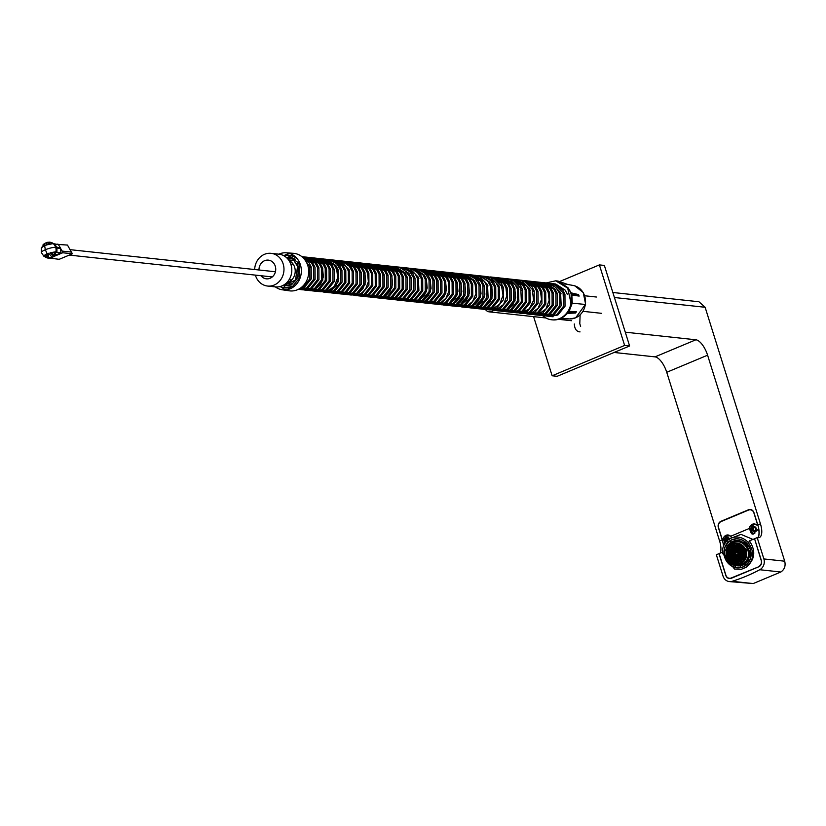 <?xml version="1.0" encoding="UTF-8"?>
<svg xmlns="http://www.w3.org/2000/svg" width="826" height="826" viewBox="0 0 826 826"><rect width="100%" height="100%" fill="white"/><g stroke="black" fill="none" stroke-linecap="round" stroke-linejoin="round"><path stroke-width="1.24" d="M719.126 553.637L716.338 554.721L723.018 576.042A8.621 7.661 -83.9 0 0 729.348 581.576A8.621 7.661 -83.9 0 0 732.146 581.298A186.439 165.819 -83.9 0 0 759.775 569.733A8.621 7.661 -83.9 0 0 763.874 558.944L757.194 537.623L757.907 537.705A15.663 6.432 67.3 0 0 759.362 537.509A15.663 6.432 67.3 0 0 760.436 523.829L707.593 355.19A15.663 6.432 67.3 0 0 695.884 339.785L625.282 332.186M614.1 352.465L655.028 356.873A15.663 6.432 -112.7 0 1 666.737 372.289L719.58 540.916A15.663 6.432 -112.7 0 1 720.014 553.183M612.84 292.487L698.951 301.758L705.125 307.272L784.7 561.195C785.815 565.893 784.524 569.496 780.838 572.005L753.198 583.569L729.348 581.576M757.896 537.705A15.663 6.432 67.3 0 0 757.803 524.933L753.942 512.626A4.853 4.316 -83.9 0 0 750.38 509.508A4.853 4.316 -83.9 0 0 748.439 509.797L721.026 521.268A4.853 4.316 -83.9 0 0 718.362 527.515L722.213 539.812A15.663 6.432 -112.7 0 1 723.504 546.162M757.194 537.623L754.561 538.728L761.396 560.555A4.853 4.316 -83.9 0 1 758.733 566.801L731.32 578.272A4.853 4.316 -83.9 0 1 729.379 578.561A4.853 4.316 -83.9 0 1 725.806 575.433L725.971 575.454M718.971 553.616L725.806 575.433M751.257 509.704A4.853 4.316 -83.9 0 0 750.679 509.828M559.605 281.542L599.387 264.898L604.364 265.435L629.608 345.98L624.621 345.444L552.14 375.768L557.127 376.305L629.608 345.98M552.14 375.768L533.606 316.637M599.387 264.898L624.621 345.444M751.794 509.941L750.4 509.797A4.698 4.182 96.1 0 0 748.562 510.065L721.077 521.557A4.698 4.182 96.1 0 0 718.537 527.597L722.316 539.667L723.008 539.492A5.121 4.553 96.1 0 1 728.14 535A5.121 4.553 96.1 0 1 730.659 536.28L749.358 528.454A5.121 4.553 96.1 0 1 754.499 523.973A5.121 4.553 96.1 0 1 757.008 525.253L757.659 524.985L757.06 525.315M722.337 552.212L719.105 553.565L725.899 575.247A4.698 4.182 96.1 0 0 729.348 578.272A4.698 4.182 96.1 0 0 731.196 578.004L759.208 566.564M723.411 544.231L724.01 543.807L723.411 544.231A15.663 6.432 -112.7 0 1 723.617 545.883M723.834 540.101L724.887 543.487M758.877 529.456L758.733 529.445A15.663 6.432 -112.7 0 1 757.814 537.695M754.582 538.8L761.221 560.472A4.698 4.182 96.1 0 1 758.681 566.502M750.4 509.797A4.698 4.182 96.1 0 1 753.859 512.812L757.638 524.892L757.008 525.253M723.008 539.492L724.433 539.77A5.09 4.533 96.1 0 1 728.842 535.155M723.762 539.874L724.433 539.77L723.762 539.874M749.74 541.453L750.018 541.794C756.048 551.469 754.747 559.966 746.105 567.307C754.128 560.121 754.788 551.799 748.067 542.321L749.74 541.453L749.306 540.927L754.427 538.789M746.105 567.307L741.294 569.31L734.51 569.052L741.294 569.31M750.018 541.794L748.067 542.321A16.448 15.002 -110.9 0 0 731.66 537.963L741.015 534.391L752.93 539.409M758.082 529.549L752.651 534.081L751.433 533.71L749.358 528.454M734.51 569.052L722.358 553.079A16.448 15.002 -110.9 0 1 731.66 537.963L730.659 536.28M724.66 543.849L724.01 543.807L724.423 544.262M755.201 524.128A5.09 4.533 -83.9 0 0 750.824 528.485A5.09 4.533 -83.9 0 0 753.715 534.019M738.547 538.903A14.713 13.422 69.1 0 1 742.481 540.121A14.713 13.422 69.1 0 1 751.113 553.916A14.713 13.422 69.1 0 1 743.018 566.987A14.713 13.422 69.1 0 1 724.991 558.118A14.713 13.422 69.1 0 1 732.517 539.492A14.713 13.422 69.1 0 1 738.547 538.903M743.359 566.708A14.672 13.381 -110.9 0 0 744.03 566.522M733.581 539.161A14.672 13.381 -110.9 0 0 732.93 539.492M744.804 549.909L744.164 550.178A8.115 7.403 -110.9 0 0 742.729 547.979L743.41 547.772A8.126 7.413 69.1 0 1 744.804 549.909L743.71 550.56A7.971 7.269 69.1 0 1 743.772 550.705L743.441 550.839A7.888 7.197 -110.9 0 0 732.27 547.215A7.888 7.197 -110.9 0 0 732.166 547.297A7.888 7.197 -110.9 0 0 730.163 556.383A7.888 7.197 -110.9 0 0 737.556 561.412A7.888 7.197 -110.9 0 0 737.68 561.401A7.888 7.197 -110.9 0 0 743.441 550.839L741.624 548.371L736.513 545.996L732.6 547.153L730.545 549.455L729.616 553.379L730.246 556.352L731.919 558.934L734.83 560.854L738.96 561.019L742.946 557.829L743.885 553.895L743.245 550.911L734.118 546.554L730.452 556.27L739.507 560.668L743.163 550.952C741.304 547.215 738.516 545.687 734.779 546.347M731.919 553.503L730.091 553.451L731.155 552.656A7.558 6.897 -110.9 0 1 731.33 550.994M732.29 548.629A7.558 6.897 -110.9 0 0 731.733 549.713L730.587 550.312A7.558 6.897 -110.9 0 0 730.483 550.591L732.249 551.417M734.118 546.729A7.558 6.897 -110.9 0 0 733.189 547.504L731.867 548.185L733.312 549.724L733.808 549.166A5.648 5.152 -110.9 0 1 734.799 548.402M734.138 546.544A7.558 6.897 -110.9 0 0 734.056 546.575L734.872 548.557A5.421 4.935 69.1 0 1 735.13 548.454L736.286 547.731A5.699 5.193 69.1 0 1 736.74 547.597M732.528 555.857L730.762 556.311A7.558 6.897 -110.9 0 1 730.7 556.166A7.558 6.897 69.1 0 1 730.649 556.022L732.301 555.33M731.196 553.482A7.558 6.897 -110.9 0 0 731.64 555.413L730.649 556.022M737.432 560.988L737.081 558.861L737.143 560.978L738.578 560.586A7.558 6.897 -110.9 0 0 739.776 560.462M735.14 558.407L734.469 560.265A7.558 6.897 -110.9 0 0 734.737 560.4L735.997 560.069A7.558 6.897 -110.9 0 0 737.133 560.42M733.447 557.178L732.187 558.531L733.519 558.407A7.558 6.897 -110.9 0 0 734.768 559.429M731.919 556.105A7.558 6.897 -110.9 0 0 732.93 557.736M742.997 546.905L741.996 547.989L742.729 547.979M742.357 547.597A8.115 7.403 -110.9 0 0 740.426 546.182L739.797 546.378A7.971 7.269 69.1 0 0 739.518 546.254L740.065 544.737M739.673 545.841A8.115 7.403 -110.9 0 0 737.412 545.346L736.678 545.625L736.627 543.838M736.668 545.336A8.115 7.403 -110.9 0 0 734.696 545.738L734.159 546.089A7.971 7.269 69.1 0 0 733.891 546.192L733.158 544.396M733.86 546.11A8.115 7.403 -110.9 0 0 732.827 546.781A8.115 7.403 -110.9 0 0 732.548 547.008M730.081 553.141L731.919 553.193M731.95 552.677L731.155 552.656M730.587 550.312L732.363 551.148M731.072 549.971L732.6 550.684M731.733 549.713L732.889 550.25M732.073 547.968L733.519 549.507M733.189 547.504L734.324 548.722M734.324 546.482L735.13 548.454M734.933 546.306L735.636 548.02A5.648 5.152 -110.8 0 1 736.751 547.793M735.646 546.182L736.286 547.731M736.699 546.141L736.761 548.154L736.988 546.162M737.484 547.783L738.145 546.368M738.867 548.072A5.648 5.152 -110.9 0 0 737.494 547.783L737.05 548.165M738.176 547.493A5.699 5.193 69.1 0 1 739.022 547.628M739.322 546.802L738.692 548.557A5.421 4.935 69.1 0 1 738.96 548.691L740.303 548.134A5.699 5.193 69.1 0 1 741.242 548.794M739.59 546.936L738.96 548.691M740.055 547.215L739.621 548.412A5.648 5.152 -110.9 0 1 740.798 549.269M740.519 547.524L740.303 548.134M741.552 548.454L740.375 549.724L741.882 549.414A5.699 5.193 69.1 0 1 742.76 550.756L741.562 551.458A5.421 4.935 69.1 0 1 741.676 551.747L743.049 551.458A5.699 5.193 69.1 0 1 743.369 553.028L742.677 553.327L742.357 551.696L743.297 551.303M741.769 548.681L740.592 549.951M742.76 550.756L742.089 551.045A5.648 5.142 -110.9 0 0 741.17 549.662M743.101 550.818L741.562 551.458M743.214 551.107L741.676 551.747M730.762 556.311L732.425 555.619M731 555.681L731.64 555.413M738.031 561.37A8.115 7.403 -110.9 0 0 738.392 561.36A8.115 7.403 -110.9 0 0 740.013 561.05M741.521 562.299L740.87 560.72L740.23 560.823A7.971 7.269 69.1 0 1 739.972 560.937L740.705 562.712M742.708 559.739A8.126 7.413 69.1 0 1 741.531 560.462L740.87 560.72A8.115 7.403 -110.9 0 0 742.553 559.584M744.753 557.282A8.126 7.413 69.1 0 1 743.741 558.768L742.337 559.357L743.545 560.637M743.07 559.057A8.115 7.403 -111 0 0 744.319 557.075M745.579 556.776L744.009 556.6A7.971 7.269 69.1 0 1 743.906 556.879L745.341 557.55M745.61 553.926A8.126 7.413 69.1 0 1 745.248 556.043L744.598 556.311A8.115 7.403 -110.9 0 0 744.969 553.916M745.899 553.936L744.433 553.895L744.959 553.399A8.115 7.403 -110.9 0 0 744.433 550.828L743.834 550.849A7.971 7.269 69.1 0 0 743.772 550.705M743.772 553.565L742.677 553.327M743.782 553.874L742.058 553.513M743.369 553.864A5.699 5.193 69.1 0 1 743.152 555.062L743.689 555.309M743.152 555.062L741.789 555.557A5.421 4.935 69.1 0 1 741.696 555.846L743.359 556.631M743.586 555.836L742.46 555.309A5.648 5.152 -110.9 0 0 742.688 553.843M743.452 556.342L741.789 555.557M742.636 556.29A5.699 5.193 69.1 0 1 742.109 557.034L742.822 557.787M742.109 557.034L740.612 557.509L741.975 558.965M742.161 558.748L740.808 557.302M741.036 557.963A5.699 5.193 69.1 0 1 740.612 558.221L741.211 559.687M740.612 558.221L739.26 558.459A5.421 4.935 69.1 0 1 738.991 558.572L739.807 560.544M740.612 560.1L739.931 558.428A5.648 5.152 -110.9 0 0 740.881 557.798M740.065 560.42L739.26 558.459M738.578 560.586L738.527 558.872M737.37 558.872L737.825 558.934A5.648 5.152 -110.9 0 0 739.074 558.758M736.462 558.789L735.997 560.069M735.336 560.307L735.914 558.686M734.737 560.4L735.419 558.521M734.097 557.777L733.519 558.407M732.394 558.758L733.664 557.395M731.268 556.332L732.507 555.815M745.031 550.013L743.71 550.56M745.145 550.302L743.834 550.849M743.204 547.132L742.202 548.216M741.273 545.428L741.087 545.945A8.126 7.413 69.1 0 1 742.78 547.142M741.087 545.945L740.426 546.182L740.808 545.129M740.333 544.871L739.797 546.378M737.412 545.346L738.103 545.098A8.126 7.413 69.1 0 1 739.828 545.418M738.103 545.098L738.072 544.035M736.916 543.859L736.968 545.635M734.727 543.952L735.357 545.48A8.126 7.413 69.1 0 1 736.668 545.16M735.357 545.48L734.696 545.738L734.025 544.107M733.426 544.303L734.159 546.089M730.535 546.079L731.578 545.79L732.641 546.926M730.411 546.192L731.764 547.648M730.205 546.399L731.568 547.855M729.998 550.364L728.284 549.558A10.108 9.21 69.1 0 1 728.387 549.28L730.318 549.62M728.387 549.28L730.112 550.085M729.523 552.604L727.737 553.069L729.513 553.121M727.737 553.069L729.513 553.43M728.697 556.734L730.101 556.249M730.225 556.538L728.625 557.209A10.108 9.21 69.1 0 1 728.563 557.065A10.108 9.21 69.1 0 1 728.501 556.92M732.848 550.302L732.352 555.475A5.276 4.811 -110.9 0 0 741.232 551.758A5.276 4.811 -110.9 0 0 732.352 555.454M736.74 558.81A5.648 5.142 -110.9 0 0 737.081 558.872L736.441 558.779M741.407 557.282A5.648 5.152 -110.9 0 0 742.182 556.074M728.625 557.209L729.874 557.209A10.108 9.21 -110.9 0 0 731.309 559.47M730.329 556.776L728.904 557.22M729.213 557.436L730.308 556.734M732.012 559.171L730.793 560.482L731.795 558.954M732.435 559.563L730.855 560.462L732.022 560.245A10.108 9.21 -110.9 0 0 733.942 561.742M734.562 560.885L733.911 562.692A10.108 9.21 69.1 0 1 733.643 562.568L734.293 560.761M733.911 562.692L735.367 562.454A10.108 9.21 -110.9 0 0 737.205 562.971M735.584 561.215L734.242 562.651M734.696 562.692L735.057 561.06M737.226 563.404L737.164 561.412M737.504 563.404L737.453 561.412M737.742 563.404L738.65 562.94L738.599 561.339M740.963 562.599L740.23 560.823M743.73 560.42L742.533 559.14M743.741 558.768L744.412 559.481M745.434 557.271L744.009 556.6M745.878 553.627L744.412 553.585M745.837 553.11L744.959 553.399M745.238 550.539L745.083 550.601A8.126 7.413 69.1 0 1 745.599 553.1M737.855 563.394L738.795 563.095A10.108 9.21 -110.9 0 0 739.92 563.012M727.923 550.694A10.108 9.21 -110.9 0 0 728.522 557.085A10.108 9.21 -110.9 0 0 732.125 561.701M729.11 549.951A10.108 9.21 -110.9 0 0 728.8 552.429L727.789 553.038M729.213 549.558L728.532 549.682M728.955 548.743L729.73 548.774L728.656 549.094M730.556 546.781A10.108 9.21 -110.9 0 0 729.606 548.474M732.858 544.52A10.108 9.21 -110.9 0 0 731.578 545.573L730.576 546.038M728.842 553.41A10.108 9.21 -110.9 0 0 729.42 556.105M729.73 548.774L730.566 549.166M728.78 556.363L729.688 556.228M741.624 551.603L741.046 551.84C736.647 544.375 731.196 550.374 732.455 555.423C734.18 558.304 736.018 559.357 737.969 558.572C741.562 556.094 742.584 553.854 741.046 551.84L740.953 551.871A4.935 4.502 -110.9 0 0 735.047 549.001A4.935 4.502 -110.9 0 0 732.662 555.34A4.935 4.502 -110.9 0 0 738.919 558.066A4.935 4.502 -110.9 0 0 740.963 551.871L735.419 548.877M741.531 560.462L742.13 561.897M733.209 544.375A9.912 9.034 -110.9 0 0 728.408 557.116L728.48 557.096A9.912 9.034 -110.9 0 0 732.073 561.659A9.912 9.034 -110.9 0 0 740.313 562.878A9.912 9.034 -110.9 0 0 745.083 550.147A9.912 9.034 -110.9 0 0 733.209 544.375A9.912 9.034 -110.9 0 0 727.913 550.756A9.912 9.034 -110.9 0 0 728.48 557.096L728.563 557.065M728.408 557.116A9.912 9.034 -110.9 0 0 740.282 562.888M734.138 552.305L732.848 551.376L734.82 551.303M735.14 549.228A4.935 4.502 -110.9 0 0 733.953 550.89M735.326 548.908L735.997 550.539A3.159 2.881 69.1 0 0 735.729 550.653L735.057 549.011A4.935 4.502 69.1 0 1 735.13 548.97M733.478 555.413L732.972 555.392A4.935 4.502 69.1 0 1 732.858 555.103L733.209 554.752M733.622 552.067A4.935 4.502 -110.9 0 0 733.849 554.494M737.463 556.6A3.304 3.015 -110.9 0 0 737.855 556.6L737.091 556.641A3.056 2.788 -110.9 0 0 739.342 552.615L734.995 551.159L734.18 554.711A3.056 2.788 -110.9 0 0 737.091 556.641L736.73 557.653A4.935 4.502 -110.9 0 0 738.743 557.973M736.73 557.653L735.326 557.901L735.852 556.435M734.138 555.186A4.935 4.502 -110.9 0 0 735.636 557.023M727.716 557.405A10.728 9.788 -110.9 0 0 737.319 564.251A10.728 9.788 -110.9 0 0 745.775 549.858A10.728 9.788 -110.9 0 0 730.091 545.346A10.728 9.788 -110.9 0 0 727.716 557.405M732.848 551.376L734.262 552.036M735.997 550.539L737.205 549.951A3.314 3.025 69.1 0 1 738.217 549.868M735.945 548.774L736.534 550.199A3.304 3.015 -110.9 0 1 738.093 550.209M736.699 548.732L737.205 549.951M738.465 549.187L737.959 550.601L739.404 550.24A3.314 3.025 69.1 0 1 740.736 551.603L739.652 552.253A3.159 2.881 69.1 0 1 739.776 552.542L741.025 552.305A3.314 3.025 69.1 0 1 741.046 554.215L741.345 554.36M738.733 549.321L738.227 550.736M740.736 551.603L740.106 551.871A3.294 3.005 -110.9 0 0 738.712 550.467M740.891 551.737L739.652 552.253M741.005 552.026L739.776 552.542M732.858 555.103L734.128 554.566M732.972 555.392L734.242 554.865M741.046 554.215L739.735 554.927L741.087 555.557M741.18 555.268L739.838 554.649M740.499 555.289A3.314 3.025 69.1 0 1 739.693 555.991L740.158 557.127M739.693 555.991L738.392 556.373A3.159 2.881 69.1 0 1 738.134 556.476L738.805 558.118M739.6 557.643L739.033 556.249A3.314 3.015 -110.9 0 0 740.137 555.113M739.063 557.984L738.392 556.373M735.594 558.025L736.131 556.538M741.077 552.233L740.375 552.522A3.304 3.015 -110.9 0 1 740.385 554.514M737.711 564.241L746.818 549.445L730.39 545.077M747.654 547.246L747.076 547.483A11.832 10.79 69.1 0 1 747.84 549.032L747.478 549.176A11.832 10.79 -110.9 0 0 733.302 542.29A11.832 10.79 -110.9 0 0 727.572 557.498A11.832 10.79 -110.9 0 0 741.748 564.385A11.832 10.79 -110.9 0 0 747.478 549.176A7.351 6.67 -109.8 0 0 746.818 549.445L745.775 549.858M739.053 552.666L735.77 551.076L734.448 554.597L737.732 556.187L739.342 552.615M747.592 559.563A11.832 10.79 69.1 0 1 744.04 563.311L743.803 563.404A11.832 10.79 69.1 0 1 742.109 564.241A11.832 10.79 69.1 0 1 741.924 564.313M747.84 549.032A11.832 10.79 69.1 0 1 748.387 550.674L748.635 550.581A11.832 10.79 69.1 0 1 748.81 556.29L748.562 556.373A11.832 10.79 69.1 0 1 747.447 559.491L748.17 559.832M740.488 541.164L740.21 541.939A11.832 10.79 69.1 0 1 743.183 543.332L743.431 543.24A11.832 10.79 69.1 0 1 747.313 547.38M733.478 542.217A11.832 10.79 69.1 0 1 733.674 542.145A11.832 10.79 69.1 0 1 734.882 541.773L735.119 541.68A11.832 10.79 69.1 0 1 740.261 541.794M736.049 551.427A2.746 2.499 -110.9 0 0 735.708 553.709L734.706 554.329A2.746 2.499 -110.9 0 0 734.758 554.473L734.18 554.711M735.935 551.014A2.746 2.499 -110.9 0 0 735.894 551.035L736.482 552.47A1.198 1.094 69.1 0 1 736.74 552.357L737.804 551.417A1.735 1.58 69.1 0 1 738.062 551.396M736.203 554.318L735.987 554.411A2.746 2.499 -110.9 0 0 737.845 555.774M735.987 554.411L734.82 554.618A2.746 2.499 69.1 0 1 734.758 554.473M727.025 555.867L726.457 556.115A12.937 11.791 -110.9 0 0 727.014 557.746A12.937 11.791 -110.9 0 0 727.768 559.295L728.346 559.068L727.768 559.295M728.016 559.202A12.937 11.791 -110.9 0 0 728.274 559.656A12.979 11.832 -110.9 0 0 732.053 563.683A12.958 11.812 -110.9 0 0 732.301 563.859M735.491 564.674L735.212 565.459A12.958 11.812 -110.9 0 1 732.228 564.055L732.486 563.363M735.212 565.459L735.687 564.726M735.45 565.366A12.958 11.812 -110.9 0 0 735.925 565.5A12.979 11.832 -110.9 0 0 741.098 565.665A12.958 11.812 -110.9 0 0 741.304 565.614M742.316 565.335A12.958 11.812 -110.9 0 1 741.325 565.645L740.912 564.664M743.803 563.404L744.195 564.365M744.422 564.251L744.04 563.311M745.723 565.469L744.866 564.086A12.979 11.832 -110.9 0 0 748.129 560.74A12.979 11.832 69.1 0 1 744.866 564.086L744.267 564.313A12.958 11.812 69.1 0 1 742.14 565.407A12.958 11.812 69.1 0 1 740.488 565.893L741.098 565.665A12.979 11.832 69.1 0 1 735.925 565.5L735.326 565.727A12.958 11.812 69.1 0 1 731.444 563.91L732.053 563.683A12.979 11.832 69.1 0 1 728.274 559.656L727.675 559.883A12.937 11.791 69.1 0 1 726.653 557.88A12.937 11.791 69.1 0 1 725.971 555.733L726.57 555.506A12.937 11.791 -110.9 0 0 726.694 556.012M748.562 556.373L749.223 556.683M750.948 556.518L749.863 556.228A12.979 11.832 -110.9 0 0 749.719 550.797A12.979 11.832 69.1 0 1 749.863 556.228L749.265 556.466A12.958 11.812 69.1 0 1 747.798 560.513L749.316 561.35M743.431 543.24L744.216 542.527A12.979 11.832 69.1 0 1 747.912 546.43A12.979 11.832 -110.9 0 0 744.216 542.527L744.784 541.526M743.441 542.63L743.183 543.332M735.377 538.841A14.569 13.288 -110.9 0 0 734.789 538.944L735.171 540.545A12.979 11.832 69.1 0 1 739.797 540.576A12.979 11.832 -110.9 0 0 735.171 540.545L734.572 540.772A12.958 11.812 69.1 0 0 732.92 541.257A12.958 11.812 69.1 0 0 730.793 542.352L729.936 540.958A14.569 13.288 69.1 0 1 732.332 539.719A14.569 13.288 69.1 0 1 734.19 539.182L734.572 540.772M735.119 541.68L734.727 540.72M734.479 540.793L734.882 541.773M733.106 541.195A12.958 11.812 -110.9 0 0 731.557 541.959L731.96 542.919M731.578 542.001A12.958 11.812 -110.9 0 0 731.392 542.124A12.979 11.832 -110.9 0 0 727.861 545.924A12.958 11.812 -110.9 0 0 727.623 546.358L728.202 546.636M727.376 546.451A12.958 11.812 -110.9 0 0 726.26 549.569L726.911 549.868M726.457 549.662A12.958 11.812 -110.9 0 0 726.395 549.971A12.979 11.832 -110.9 0 0 726.57 555.506A12.979 11.832 69.1 0 1 726.395 549.971L725.796 550.209A12.958 11.812 69.1 0 1 727.262 546.151L727.861 545.924A12.979 11.832 69.1 0 1 731.392 542.124L730.793 542.352M734.82 554.618L736.038 554.112M734.706 554.329L735.925 553.823M735.068 553.978L735.708 553.709M736.162 550.963L736.74 552.357M736.833 550.932L737.236 551.892M739.105 552.284L738.01 552.945A1.198 1.094 69.1 0 1 738.124 553.234L739.384 552.966M739.002 552.532L738.01 552.945M739.115 552.821L738.124 553.234M739.084 554.525L737.649 554.556A1.198 1.094 69.1 0 1 737.381 554.669L737.969 556.084M738.712 555.475L738.33 554.566M738.217 555.929L737.649 554.556M735.336 554.628L736.173 554.287M748.769 545.893L747.385 546.781A12.958 11.812 69.1 0 1 749.089 550.932L750.689 550.57M740.241 539.275L739.735 540.937A12.958 11.812 69.1 0 1 743.606 542.754L744.546 541.35M735.966 553.957A1.074 0.971 -110.9 0 0 737.773 553.213A1.074 0.971 -110.9 0 0 736.028 552.976A1.074 0.971 -110.9 0 0 735.966 553.957M738.774 554.649A1.724 1.58 -111 0 0 739.27 554.029M738.361 551.654A1.724 1.569 -110.8 0 0 737.494 551.531M724.846 549.951A14.569 13.288 -110.9 0 0 725.094 555.815L726.57 555.506M725.094 555.815L725.971 555.733M727.675 559.883L726.426 560.72A14.569 13.288 69.1 0 1 725.269 558.459A14.569 13.288 69.1 0 1 724.495 556.043M728.274 559.656L726.426 560.72M735.326 565.727L735.047 567.307A14.569 13.288 69.1 0 1 730.669 565.263L731.444 563.91M735.925 565.5L735.047 567.307M744.267 564.313L745.124 565.707A14.569 13.288 69.1 0 1 742.729 566.946A14.569 13.288 69.1 0 1 740.87 567.493L740.488 565.893M745.682 565.5L745.124 565.707M749.265 556.466L750.751 556.858A14.569 13.288 69.1 0 1 749.11 561.422M748.635 545.945A14.569 13.288 69.1 0 1 749.791 548.206A14.569 13.288 69.1 0 1 750.566 550.622M740.013 539.357A14.569 13.288 69.1 0 1 744.381 541.402M734.789 538.944L734.19 539.182M730.019 541.092A14.569 13.288 -110.9 0 0 726.55 545.015L727.861 545.924M726.55 545.015L725.951 545.243L727.262 546.151M725.796 550.209L724.309 549.806A14.569 13.288 69.1 0 1 725.951 545.243M734.675 538.934A14.569 13.288 -110.9 0 0 733.178 539.399A14.569 13.288 -110.9 0 0 732.755 539.564M743.142 566.781A14.569 13.288 -110.9 0 0 743.565 566.626A14.569 13.288 -110.9 0 0 744.949 565.996M735.646 567.08A14.569 13.288 -110.9 0 0 740.839 567.369M727.025 560.493A14.569 13.288 -110.9 0 0 730.948 564.788M493.514 310.37A6.267 5.575 96.1 0 1 489.302 311.867A6.267 5.575 96.1 0 1 485.492 309.502M574.318 323.988L574.318 323.998C574.617 328.975 576.517 331.608 580.038 331.897M49.508 258.094L59.183 259.312L72.358 253.799L67.484 245.074L57.066 244.372M71.841 252.136L62.229 251.104L60.659 248.564M72.358 253.799L62.745 252.756L62.229 251.104M49.57 258.27L50.159 258.032M53.989 256.421L62.745 252.756M58.212 244.589L57.872 244.031M283.111 255.358L287.458 255.1L298.32 262.751L299.662 265.673L297.918 266.344A14.527 12.917 -83.9 0 0 296.844 263.773L298.041 266.354L298.041 277.257L291.392 284.98L284.144 285.889M297.918 266.344C299.58 278.228 295.047 284.743 284.32 285.91L284.134 287.83M298.32 262.751L296.844 263.773M279.746 286.622L283.948 287.809M283.71 255.657L287.417 255.513L295.15 259.199L294.015 260.665L297.566 266.488L295.481 280.014L284.196 285.476L283.204 285.321M299.662 265.673L299.724 277.67L292.61 286.446L284.144 287.768M289.389 255.317L293.602 256.432L297.154 258.652M284.991 285.528L283.535 285.146M289.988 255.389L295.388 256.783M291.805 287.975L285.3 287.954M286.436 257.567L289.616 257.722L294.645 259.849M286.901 257.991L289.72 257.743M290.948 288.419L288.46 288.274M285.982 285.517L284.123 284.784M287.004 285.414L284.867 284.278M287.438 258.548L290.68 257.97M304.298 259.044L309.843 266.767L309.905 278.765L302.791 287.541L299.28 288.852M302.843 257.505L308.945 262.575L311.195 266.922L311.257 278.909L304.144 287.685L298.527 289.255M301.893 256.679L311.433 262.844L313.684 267.19L313.746 279.178L306.642 287.954L298.32 289.358M301.862 256.659L303.307 256.845L312.786 262.988L315.036 267.335L315.098 279.322L307.995 288.098L299.993 289.513M302.275 256.69L305.796 257.113L315.274 263.257L317.535 267.603L317.597 279.591L310.483 288.367L303.173 289.874L300.685 289.606M305.465 257.051L307.148 257.258L316.626 263.401L318.888 267.748L318.95 279.735L311.836 288.511L303.834 289.926M306.126 257.103L309.647 257.526L319.125 263.67L321.376 268.016L321.438 280.004L314.324 288.78L307.014 290.287L304.526 290.019M309.306 257.464L310.999 257.671L320.478 263.814L322.729 268.161L322.79 280.148L315.687 288.924L307.675 290.339M312.465 257.784L322.966 264.083L325.217 268.429L325.279 280.417L318.175 289.193L310.865 290.7L308.366 290.442M313.157 257.877L314.84 258.084L324.319 264.227L326.569 268.574L326.642 280.561L319.528 289.348L311.526 290.752M322.563 268.326L323.4 276.824L320.849 283.721L317.194 287.634L310.927 290.06M313.818 257.929L317.329 258.352L326.817 264.496L329.068 268.842L329.13 280.83L322.016 289.616L314.706 291.124L312.218 290.855M316.998 258.29L318.681 258.497L328.17 264.64L330.421 268.987L330.483 280.974L323.369 289.761L315.367 291.175M320.147 258.621L330.658 264.909L332.909 269.255L332.971 281.243L325.867 290.029L318.547 291.537M320.849 258.703L322.532 258.91L332.011 265.053L334.262 269.4L334.324 281.387L327.22 290.174L319.208 291.588M321.5 258.765L325.021 259.178L334.499 265.322L336.76 269.668L337.7 277.577L334.416 286.281L326.951 291.568L319.91 291.681M324.69 259.127L326.373 259.323L335.852 265.476L338.113 269.813L338.175 281.811L331.061 290.587L323.059 292.001M325.351 259.178L328.872 259.591L336.667 263.752L340.601 270.081L340.663 282.079L333.549 290.855L326.239 292.363L323.751 292.094M328.531 259.54L330.224 259.736L339.703 265.889L341.954 270.226L342.016 282.224L334.902 291L326.9 292.414M337.948 269.988L338.774 278.476L336.244 285.352L332.589 289.276L326.353 291.712M329.192 259.591L332.713 260.004L342.191 266.158L344.442 270.494L344.504 282.492L337.4 291.268L330.09 292.776L327.592 292.507M332.382 259.953L334.065 260.149L343.544 266.302L345.795 270.639L345.877 282.595L338.877 291.341L330.834 292.827M333.033 260.004L336.554 260.417L346.042 266.571L348.293 270.907L348.365 282.864L341.365 291.609L333.931 293.178L331.443 292.92M336.327 260.376L341.086 261.543L349.119 269.73L349.708 283.05L342.594 291.826L334.499 293.22M336.884 260.417L341.871 261.181L349.398 266.333L352.134 271.32L352.196 283.318L345.092 292.094L337.772 293.602L335.284 293.333M340.013 260.779L341.757 260.975L351.236 267.128L353.487 271.475L353.549 283.463L346.445 292.239L338.433 293.653M340.725 260.83L344.246 261.243L353.724 267.397L355.975 271.733L356.047 283.731L348.933 292.507L341.623 294.015L339.125 293.746M343.915 261.192L345.598 261.398L355.077 267.541L357.338 271.888L357.4 283.876L350.286 292.652L342.284 294.066M344.576 261.243L348.087 261.656L357.575 267.81L359.826 272.157L359.888 284.144L352.774 292.92L345.464 294.428L342.976 294.159M347.756 261.605L349.45 261.811L358.928 267.954L361.179 272.301L361.241 284.289L354.127 293.065L346.125 294.479M348.417 261.656L351.938 262.079L361.416 268.223L363.667 272.57L363.729 284.557L356.625 293.333L349.315 294.841L346.817 294.572M351.608 262.018L353.291 262.224L362.769 268.367L365.02 272.714L365.082 284.702L357.978 293.478L349.976 294.892M352.258 262.069L355.779 262.492L365.257 268.636L367.518 272.983L368.365 281.645L365.784 288.708L362.046 292.734L357.978 294.799L350.668 294.996M355.448 262.431L357.131 262.637L366.61 268.78L368.871 273.127L368.933 285.115L361.819 293.891L353.838 295.316M364.855 272.879L365.691 281.377L363.141 288.274L359.486 292.187L353.229 294.614M356.109 262.482L359.63 262.905L369.108 269.049L371.359 273.396L371.421 285.383L364.318 294.159L356.997 295.667L354.509 295.409M359.289 262.844L360.983 263.05L370.461 269.193L372.712 273.54L372.784 285.497L365.784 294.242L357.751 295.729M359.95 262.895L363.471 263.318L372.949 269.462L375.2 273.809L375.283 285.765L368.282 294.51L360.848 296.08L358.35 295.822M363.141 263.257L364.824 263.463L374.302 269.606L376.553 273.953L376.625 285.941L369.511 294.727L361.416 296.121M363.801 263.318L367.312 263.731L376.801 269.875L379.051 274.222L379.113 286.209L371.999 294.996L364.689 296.503L362.201 296.235M366.981 263.67L368.664 263.876L378.153 270.019L380.404 274.366L380.466 286.354L373.352 295.14L365.35 296.555M367.642 263.731L371.163 264.144L380.641 270.288L382.892 274.635L382.954 286.622L375.851 295.409L368.541 296.916L366.042 296.648M370.833 264.093L372.516 264.289L381.994 270.443L384.245 274.779L384.307 286.777L377.203 295.553L369.201 296.968M371.483 264.144L375.004 264.557L384.482 270.701L386.744 275.048L386.805 287.045L379.692 295.822L372.381 297.329L369.893 297.061M374.674 264.506L376.357 264.702L385.835 270.856L388.096 275.192L388.168 287.149L381.168 295.894L373.125 297.381M375.334 264.557L378.855 264.97L388.334 271.124L390.584 275.461L390.657 287.417L383.656 296.162L376.222 297.732L373.734 297.474M378.514 264.919L380.208 265.115L389.686 271.269L391.937 275.605L391.999 287.603L384.895 296.379L376.801 297.773M379.175 264.97L382.696 265.383L392.174 271.537L394.425 275.874L394.487 287.871L387.384 296.648L380.074 298.155L377.575 297.887M382.366 265.332L384.049 265.528L393.527 271.682L395.778 276.018L395.85 288.016L388.736 296.792L380.734 298.207M391.772 275.781L392.608 284.278L390.058 291.165L386.403 295.078L380.125 297.515M383.027 265.383L386.537 265.796L396.026 271.95L398.277 276.287L398.339 288.284L391.225 297.061L383.914 298.568L381.426 298.3M386.207 265.745L387.89 265.941L397.378 272.095L399.629 276.442L399.691 288.429L392.577 297.205L384.575 298.62M386.867 265.796L390.388 266.209L399.867 272.363L402.117 276.71L402.179 288.697L395.076 297.474L387.755 298.981L385.267 298.713M390.058 266.158L391.741 266.364L401.219 272.508L403.47 276.855L403.553 288.801L396.552 297.556L388.509 299.043M390.708 266.209L394.229 266.633L403.707 272.776L405.969 277.123L406.041 289.069L399.041 297.825L391.607 299.384L389.108 299.126M393.899 266.571L395.582 266.777L405.06 272.921L407.321 277.268L407.383 289.255L400.269 298.031L392.174 299.435M394.56 266.622L398.08 267.046L403.986 269.586L409.128 275.874L409.81 277.536L409.872 289.523L402.758 298.3L395.447 299.807L392.959 299.539M397.74 266.984L399.433 267.19L408.911 273.334L411.162 277.681L411.224 289.668L404.11 298.444L396.108 299.859M398.4 267.035L401.921 267.459L409.717 271.609L413.65 277.949L413.712 289.936L406.609 298.713L399.299 300.22L396.8 299.962M401.591 267.397L403.274 267.603L412.752 273.747L415.003 278.094L415.065 290.081L407.961 298.857L399.96 300.272M402.241 267.448L405.762 267.872L415.251 274.015L417.502 278.362L417.564 290.349L410.45 299.126L403.14 300.633M405.535 267.83L410.295 268.987L418.328 277.185L418.916 290.494L411.802 299.28L403.8 300.685M408.096 268.078L411.802 268.863L417.491 272.528L421.343 278.775L421.405 290.762L414.301 299.549L406.981 301.056L404.492 300.788M409.366 268.233L410.966 268.429L420.444 274.573L422.695 278.92L422.757 290.907L415.654 299.693L407.641 301.108M409.933 268.285L413.454 268.698L422.933 274.841L425.183 279.188L425.256 291.175L418.142 299.962L410.832 301.469L408.333 301.201M413.124 268.636L414.807 268.842L424.285 274.986L426.536 279.333L426.608 291.32L419.494 300.106L411.493 301.521M413.785 268.698L417.295 269.111L425.091 273.272L429.035 279.601L429.097 291.588L421.983 300.375L414.673 301.882L412.184 301.614M416.965 269.059L418.648 269.255L428.136 275.409L430.387 279.746L430.449 291.743L423.335 300.519L415.333 301.934M426.381 279.508L427.207 288.016L424.626 294.944L420.455 299.188L414.786 301.232M417.626 269.111L421.146 269.524L430.625 275.667L432.876 280.014L432.938 292.012L425.834 300.788L418.524 302.295L416.025 302.027M420.816 269.472L422.499 269.668L431.977 275.822L434.228 280.159L434.29 292.156L427.187 300.932L419.185 302.347M430.222 279.921L431.058 288.408L428.508 295.305L424.853 299.219L418.586 301.655M421.466 269.524L424.987 269.937L434.466 276.09L436.727 280.427L436.789 292.425L429.675 301.201L422.365 302.708L419.876 302.44M424.657 269.885L426.34 270.081L435.818 276.235L438.079 280.572L438.141 292.569L431.027 301.345L423.026 302.76M425.318 269.937L428.839 270.35L438.317 276.504L440.568 280.84L440.63 292.838L433.526 301.614L426.206 303.121L423.717 302.853M428.498 270.298L430.191 270.494L439.669 276.648L441.92 280.985L441.982 292.982L434.879 301.758L426.866 303.173M429.159 270.35L432.679 270.763L442.158 276.916L444.409 281.253L444.481 293.251L437.367 302.027L430.057 303.534L427.558 303.266M432.349 270.711L434.032 270.907L443.51 277.061L445.761 281.408L445.834 293.395L438.72 302.171L430.718 303.586M433.01 270.763L436.52 271.176L446.009 277.329L448.26 281.676L449.034 290.855L446.03 298.124L440.939 302.584L434.982 304.02L431.409 303.679M436.19 271.124L437.873 271.331L447.362 277.474L449.612 281.821L449.674 293.808L442.56 302.584L434.579 303.999M445.606 281.573L446.432 290.071L443.892 296.957L440.227 300.87L433.97 303.307M436.851 271.176L440.372 271.599L449.85 277.743L452.101 282.089L452.163 294.077L445.059 302.853L437.749 304.36L435.25 304.092M440.041 271.537L441.724 271.744L451.202 277.887L453.453 282.234L453.536 294.18L446.536 302.935L438.492 304.422M440.692 271.589L444.212 272.012L453.691 278.155L455.952 282.502L456.024 294.448L449.024 303.204L441.59 304.763M443.882 271.95L445.565 272.157L455.043 278.3L457.305 282.647L457.367 294.634L450.253 303.41L442.158 304.815M444.543 272.002L448.064 272.425L457.542 278.569L459.793 282.915L459.855 294.903L452.741 303.679L445.431 305.186L442.942 304.928M447.723 272.363L449.416 272.57L458.895 278.713L461.145 283.06L461.207 295.047L454.104 303.823L446.092 305.238M457.139 282.812L457.965 291.31L455.425 298.207L451.76 302.12L445.493 304.557M448.384 272.415L451.905 272.838L461.383 278.981L463.634 283.328L463.696 295.316L456.592 304.092L449.282 305.61L446.783 305.341M451.574 272.776L453.257 272.983L462.736 279.126L464.986 283.473L465.048 295.46L457.945 304.247L449.943 305.651M460.98 283.225L461.817 291.723L459.266 298.62L455.611 302.533L449.344 304.97M452.225 272.828L455.745 273.251L465.234 279.394L467.485 283.741L467.547 295.729L460.433 304.515L453.123 306.023L450.635 305.754M455.415 273.189L457.098 273.396L466.587 279.539L468.838 283.886L468.9 295.873L461.786 304.66L453.784 306.074M464.831 283.638L465.657 292.136L463.107 299.033L459.452 302.946L453.195 305.383M456.076 273.251L459.597 273.664L469.075 279.808L471.326 284.154L471.388 296.142L464.284 304.928L456.964 306.436L454.476 306.167M459.256 273.602L460.949 273.809L470.428 279.952L472.678 284.299L472.761 296.255L465.761 305L457.718 306.487M468.672 284.051L469.426 293.054L466.494 300.117L461.579 304.433L457.077 305.785M459.917 273.664L463.438 274.077L472.916 280.22L475.177 284.567L475.941 293.777L472.555 301.542L467.113 305.837L458.316 306.58M463.107 274.025L464.79 274.222L474.269 280.375L476.53 284.712L476.592 296.71L469.478 305.486L461.538 306.911M463.768 274.077L467.289 274.49L475.074 278.651L479.018 284.98L479.08 296.978L471.966 305.754L464.656 307.262L462.168 306.993M466.948 274.438L468.641 274.635L478.12 280.788L480.371 285.125L480.433 297.123L473.319 305.899L465.317 307.313M467.609 274.49L471.13 274.903L480.608 281.057L482.859 285.393L482.921 297.391L475.817 306.167L468.507 307.675L466.009 307.406M470.799 274.851L472.482 275.048L481.961 281.201L484.212 285.538L484.273 297.536L477.17 306.312L469.168 307.726M480.205 285.3L481.042 293.788L478.491 300.685L474.836 304.598L468.569 307.035M471.45 274.903L474.971 275.316L484.449 281.47L486.71 285.806L486.772 297.804L479.658 306.58L472.348 308.088L469.86 307.819M474.743 275.275L479.503 276.442L487.536 284.629L488.125 297.949L481.011 306.725L473.009 308.139M484.046 285.713L484.883 294.211L482.332 301.098L478.677 305.011L472.42 307.448M475.301 275.316L480.288 276.08L487.815 281.243L490.551 286.219L490.613 298.217L483.509 306.993L476.189 308.501L473.701 308.232M478.43 275.678L480.174 275.874L489.653 282.027L491.904 286.374L491.966 298.362L484.862 307.138L476.85 308.552M479.142 275.729L482.663 276.142L490.458 280.303L494.392 286.643L494.464 298.63L487.35 307.406L480.04 308.914L477.542 308.645M482.332 276.09L484.015 276.297L493.494 282.44L495.745 286.787L495.817 298.775L488.703 307.551L480.701 308.965M491.738 286.539L492.575 295.047L490.004 301.965L485.874 306.188L480.143 308.263M482.993 276.142L486.504 276.565L495.992 282.709L498.243 287.056L498.305 299.043L491.191 307.819L483.881 309.327L481.393 309.058M486.287 276.524L491.036 277.681L499.069 285.879L499.658 299.188L492.544 307.964L484.542 309.378M486.834 276.555L493.535 277.949L501.558 286.147L503.034 295.367L499.74 304.071L492.286 309.358L485.234 309.471M489.921 276.916L491.707 277.123L501.186 283.266L503.437 287.613L503.499 299.601L496.395 308.377L488.393 309.791M490.675 276.968L494.196 277.391L503.674 283.535L505.935 287.882L506.875 295.78L503.592 304.484L496.127 309.771L489.085 309.895M493.865 277.329L495.548 277.536L505.027 283.679L507.288 288.026L507.35 300.014L500.236 308.79L492.234 310.204M494.526 277.381L498.047 277.804L507.525 283.948L509.776 288.295L509.838 300.282L502.724 309.058L495.414 310.576L492.926 310.308M497.706 277.743L499.4 277.949L508.878 284.092L511.129 288.439L511.191 300.427L504.087 309.213L496.075 310.617M498.367 277.794L501.888 278.217L511.366 284.361L513.617 288.708L513.679 300.695L506.575 309.482L499.265 310.989L496.767 310.721M501.558 278.155L503.24 278.362L512.719 284.505L514.97 288.852L515.042 300.84L507.928 309.626L499.926 311.041M502.218 278.217L505.729 278.63L515.217 284.774L517.468 289.121L517.53 301.108L510.416 309.895L503.106 311.402L500.618 311.134M505.502 278.589L510.261 279.756L518.294 287.944L518.883 301.263L511.769 310.039L503.767 311.454M514.815 289.017L515.641 297.536L513.06 304.464L508.888 308.707L503.22 310.752M508.548 278.909L512.76 280.014L520.783 288.212L521.371 301.531L514.268 310.308L506.947 311.815L504.459 311.547M509.146 278.981L510.933 279.188L520.411 285.342L522.662 289.678L522.724 301.676L515.62 310.452L507.608 311.867M509.9 279.043L513.421 279.456L522.899 285.61L525.16 289.947L525.222 301.944L518.109 310.721L510.798 312.228L508.31 311.96M513.091 279.405L514.774 279.601L524.252 285.755L526.513 290.091L526.575 302.089L519.461 310.865L511.459 312.28M513.751 279.456L517.272 279.869L526.751 286.023L529.001 290.36L529.063 302.357L521.949 311.134L514.639 312.641L512.151 312.373M517.045 279.828L521.795 280.995L529.827 289.183L530.416 302.502L523.302 311.278L515.3 312.693M520.081 280.148L524.293 281.263L532.316 289.451L533.565 300.282L529.456 308.656L521.867 312.94L515.992 312.786M520.679 280.22L522.466 280.427L531.944 286.581L534.195 290.917L534.257 302.915L527.153 311.691L519.172 313.106M521.433 280.282L524.954 280.695L534.432 286.849L536.693 291.186L536.755 303.183L529.642 311.96L522.331 313.467L519.843 313.199M524.624 280.644L526.307 280.84L535.795 286.994L538.046 291.341L538.108 303.328L530.994 312.104L522.992 313.519M525.284 280.695L528.805 281.108L538.284 287.262L540.534 291.609L541.484 299.508L538.191 308.212L530.736 313.498L523.684 313.612M528.464 281.057L530.158 281.263L539.636 287.407L541.887 291.754L541.949 303.741L534.845 312.517L526.843 313.932M529.125 281.108L532.646 281.532L542.124 287.675L544.375 292.022L544.448 304.009L537.334 312.786L530.024 314.293L527.525 314.025M532.316 281.47L533.999 281.676L543.477 287.82L545.738 292.167L545.8 304.154L538.686 312.93L530.684 314.345M532.976 281.521L536.487 281.945L545.976 288.088L548.227 292.435L549.166 300.334L545.883 309.038L538.428 314.324L531.376 314.438M536.157 281.883L537.85 282.089L547.328 288.233L549.579 292.58L549.641 304.567L542.527 313.343L534.536 314.758M536.817 281.934L540.338 282.358L549.817 288.501L552.067 292.848L552.129 304.835L545.026 313.612L537.716 315.119L535.217 314.861M540.008 282.296L541.691 282.502L551.169 288.646L553.42 292.993L553.482 304.98L546.378 313.756L538.376 315.171M540.658 282.347L544.179 282.771L553.657 288.914L555.919 293.261L555.981 305.248L548.867 314.025L541.557 315.542L539.068 315.274M543.849 282.709L545.532 282.915L555.01 289.059L557.271 293.406L557.333 305.393L550.219 314.179L542.217 315.594M546.998 283.039L555.826 287.334L559.76 293.674L559.822 305.661L552.718 314.448L545.397 315.955L542.909 315.687M547.803 283.142L552.553 284.299L560.586 292.497L561.174 305.806L554.07 314.592L546.058 316.007M548.35 283.184L555.051 284.567L563.084 292.765L563.673 306.074L556.559 314.861L549.249 316.368L546.75 316.1M551.438 283.535L553.224 283.741L562.702 289.885L564.953 294.232L565.025 306.229L557.911 315.005L549.909 316.42M552.202 283.597L555.712 284.01L565.201 290.153L567.452 294.5M285.125 255.058A18.874 16.788 96.1 0 1 286.364 254.47A18.874 16.788 96.1 0 1 289.73 253.489M286.209 252.808L293.344 253.303A18.874 16.788 96.1 0 1 308.594 273.912A18.874 16.788 96.1 0 1 289.306 290.814L282.224 289.781A18.606 16.551 -83.9 0 0 301.232 273.127A18.606 16.551 -83.9 0 0 286.209 252.808A18.606 16.551 -83.9 0 0 279.322 253.964A18.606 16.551 -83.9 0 0 278.847 254.171M285.817 289.864A18.874 16.788 96.1 0 1 281.645 287.345M275.326 286.88A18.606 16.551 -83.9 0 0 282.224 289.781M286.581 282.843A11.74 10.439 -83.9 0 0 295.15 272.466A11.74 10.439 -83.9 0 0 288.986 260.51M561.794 318.578L568.051 318.774A16.84 14.982 96.1 0 0 569.651 318.919L560.503 318.568M573.347 285.517A16.84 14.982 96.1 0 1 573.358 285.517A16.84 14.982 96.1 0 1 585.345 304.464L571.468 303.08L568.143 312.166L569.124 311.309L572.273 303.111L571.84 295.016L579.16 296.09L578.582 294.603M569.124 311.309L576.414 311.784L575.536 313.013L567.276 313.395L568.164 312.176L576.414 311.784M566.275 314.541L567.452 313.384M567.896 284.516L564.127 283.814M571.107 292.848L568.226 287.954L570.714 292.765L578.592 294.593M559.729 318.888L561.99 318.619M567.276 313.395L567.225 313.384A19.587 17.418 96.1 0 1 565.273 315.449A19.587 17.418 96.1 0 1 552.387 319.858A19.587 17.418 96.1 0 1 552.129 319.827M556.063 280.861L557.065 280.964M558.479 281.232L558.428 281.212A30.645 27.227 -88.4 0 0 557.054 280.964M561.535 282.296L567.916 284.516M558.428 281.222L568.226 287.954M579.119 296.08L571.117 294.004A25.369 22.126 -86.4 0 0 570.714 292.765M546.141 282.936L555.712 280.819L567.699 288.129L570.993 303.039L571.169 294.232L571.84 295.016M570.983 303.039A19.587 17.418 96.1 0 1 551.675 319.786A19.587 17.418 96.1 0 1 542.61 315.646M56.013 255.058L60.938 252.704L60.432 247.914L55.796 246.943A8.374 7.455 96.2 0 0 53.153 243.422L52.854 243.36A7.94 7.062 -83.9 0 0 50.334 242.276A7.94 7.062 -83.9 0 0 49.818 242.204A7.94 7.062 -83.9 0 0 49.271 242.163A7.94 7.062 -83.9 0 0 48.848 242.173M46.39 242.668L47.134 242.431L46.39 242.668L47.134 242.431L46.122 245.239A6.66 1.239 -17.8 0 0 44.645 245.807A6.66 1.239 -17.8 0 0 43.355 246.396L44.49 243.536L46.39 242.668M48.982 242.194L52.719 243.68L47.547 244.754L48.982 242.194L49.601 244.186M60.597 248.275L55.817 247.779A7.992 7.104 96.1 0 1 55.724 252.477A7.981 7.104 96.1 0 1 53.391 256.277A7.878 7.011 96 0 1 51.305 257.609L51.48 257.619A7.682 6.845 94.8 0 1 49.674 258.084A7.682 6.845 94.8 0 1 49.56 258.094L50.562 257.949A7.434 6.639 93.7 0 0 51.594 257.619A7.444 6.649 -86.4 0 0 52.688 257.031L52.048 257.516A7.992 3.294 67.6 0 0 52.059 257.516A7.992 3.294 67.6 0 0 52.265 257.402L52.792 257.154M51.77 256.793L48.641 253.262A6.66 1.445 163 0 0 47.165 253.819L45.337 249.751L44.645 245.807M51.553 256.556L51.057 257.567L48.92 257.65L45.874 254.418A6.66 1.445 163 0 1 47.165 253.819M55.301 251.868L50.066 252.797L53.236 255.781L55.301 251.868L52.389 253.086L50.066 252.797M46.917 257.836A7.981 7.104 -83.9 0 0 48.104 258.084L49.095 258.115A7.837 6.969 -83.9 0 0 51.305 257.609L51.057 257.567M52.523 257.227L56.55 254.811M51.15 257.836L52.059 257.516A7.992 3.294 67.6 0 1 51.594 257.619L51.48 257.619A7.723 6.887 -85.2 0 0 53.205 256.566L52.802 257.02M48.765 258.125L49.085 258.125A7.981 7.104 -83.9 0 1 48.125 258.084A7.981 7.104 -83.9 0 0 48.125 258.084L43.984 256.38L41.352 252.529A7.981 1.611 -17.4 0 1 45.337 249.751A7.992 1.611 162.6 0 1 55.683 247.335L55.528 246.902A8.095 7.197 -83.8 0 0 52.854 243.36L53.05 243.402A8.219 7.32 96.2 0 1 55.693 246.922L55.528 246.902M60.432 247.914L58.409 244.63L54.124 243.784A9.427 8.394 96.2 0 1 56.436 247.077L56.715 247.934L55.817 247.779M56.54 254.542L55.187 254.429M45.616 255.926L44.222 256.504L44.934 254.945L47.96 257.98L45.781 257.464M53.225 243.433L54.124 243.784M60.67 248.678L56.715 247.934A9.427 8.394 -83.8 0 1 56.746 252.198L60.938 252.704M53.494 256.328L53.545 256.277A8.838 7.795 -83.2 0 0 55.858 252.529L55.889 252.457A8.229 7.32 -83.8 0 0 55.972 247.8L55.693 246.922L56.075 247.81A8.353 7.434 -83.8 0 1 55.992 252.467L56.746 252.198M55.992 252.642L53.556 256.308M43.045 244.785L44.49 243.536L45.141 245.601M42.498 246.055L41.981 247.191M41.641 248.306L43.706 244.403M45.874 254.418L49.426 254.439M53.236 255.781L52.389 253.086M52.854 243.205A8.663 7.702 -83.9 0 0 50.716 242.369M729.182 539.213A1.807 1.611 -83.9 0 0 726.57 538.934L726.55 538.965A1.807 1.611 -83.9 0 0 726.57 541.36M727.469 541.897L726.24 540.751L726.55 538.965L728.067 538.325L729.286 539.471M730.411 536.053A4.46 3.975 -83.9 0 0 729.42 535.795L727.314 536.126L725.589 537.509L724.722 540.958L725.393 542.754M727.045 540.885L726.24 540.751M726.983 540.823L727.283 539.048L726.57 538.934M728.811 538.407L727.283 539.048M752.6 529.714A1.807 1.611 -83.9 0 0 755.645 528.444A1.807 1.611 -83.9 0 0 752.93 527.907L752.909 527.938A1.807 1.611 -83.9 0 0 752.6 529.714L753.818 530.86L755.346 530.23L755.645 528.444L754.427 527.298L752.909 527.938L752.6 529.714L753.343 529.796L753.642 528.02L752.909 527.938M758.113 525.976A4.46 3.975 -83.9 0 0 757.525 525.45M756.771 525.026A4.46 3.975 -83.9 0 0 755.78 524.768C752.052 522.951 748.098 532.718 754.819 533.648M754.561 530.942L753.343 529.796M755.17 527.38L753.642 528.02M260.975 275.719A9.396 8.363 -83.9 0 0 266.364 278.827A9.396 8.363 -83.9 0 0 274.5 274.18A9.396 8.363 -83.9 0 0 274.315 264.052A9.396 8.363 -83.9 0 0 268.367 260.128A9.396 8.363 -83.9 0 0 258.992 269.999M255.379 275.12A16.448 14.631 -83.9 0 0 267.562 286.044A16.448 14.631 -83.9 0 0 277.495 283.091A16.448 14.631 -83.9 0 0 283.576 265.456A16.448 14.631 -83.9 0 0 271.083 253.334A16.448 14.631 -83.9 0 0 254.676 269.534M267.562 286.044L275.399 286.89A16.448 14.631 -83.9 0 0 285.331 283.938A16.448 14.631 -83.9 0 0 291.402 266.302A16.448 14.631 -83.9 0 0 278.92 254.181L271.083 253.334M655.028 356.873L695.884 339.785M763.874 558.944L784.7 561.195M614.42 297.515L705.125 307.272M666.737 372.289L707.593 355.19M759.775 569.733L780.838 572.005M760.436 523.829L757.638 524.892M722.213 539.812L719.58 540.916M732.146 581.298L753.198 583.569M721.026 521.268L721.614 521.33M748.439 509.797L749.151 509.869M731.795 578.066L731.196 578.004M730.163 556.383L730.7 556.166M736.038 558.717L732.352 555.475L732.91 555.248M311.195 266.922L310.049 267.397M318.888 267.748L317.742 268.223M322.729 268.161L321.582 268.636M326.569 268.574L325.423 269.049M330.421 268.987L329.275 269.462M334.262 269.4L333.115 269.885M338.113 269.813L336.967 270.298M341.954 270.226L340.808 270.711M345.795 270.639L344.649 271.124M349.646 271.052L348.5 271.537M353.487 271.475L352.341 271.95M357.338 271.888L356.182 272.363M361.179 272.301L360.033 272.776M365.02 272.714L363.874 273.189M368.871 273.127L367.725 273.602M372.712 273.54L371.566 274.015M376.553 273.953L375.407 274.428M380.404 274.366L379.258 274.851M384.245 274.779L383.099 275.264M388.096 275.192L386.95 275.678M391.937 275.605L390.791 276.09M395.778 276.018L394.632 276.504M399.629 276.442L398.483 276.916M403.47 276.855L402.324 277.329M407.321 277.268L406.175 277.743M411.162 277.681L410.016 278.155M415.003 278.094L413.857 278.569M418.854 278.507L417.708 278.981M422.695 278.92L421.549 279.394M426.536 279.333L425.39 279.818M430.387 279.746L429.241 280.231M434.228 280.159L433.082 280.644M438.079 280.572L436.933 281.057M441.92 280.985L440.774 281.47M445.761 281.408L444.615 281.883M449.612 281.821L448.466 282.296M453.453 282.234L452.307 282.709M457.305 282.647L456.159 283.122M461.145 283.06L459.999 283.535M464.986 283.473L463.84 283.948M468.838 283.886L467.692 284.361M472.678 284.299L471.532 284.784M476.53 284.712L475.384 285.197M480.371 285.125L479.225 285.61M484.212 285.538L483.065 286.023M488.063 285.951L486.917 286.436M491.904 286.374L490.758 286.849M495.745 286.787L494.598 287.262M499.596 287.2L498.45 287.675M503.437 287.613L502.291 288.088M507.288 288.026L506.142 288.501M511.129 288.439L509.983 288.914M514.97 288.852L513.824 289.327M518.821 289.265L517.675 289.75M522.662 289.678L521.516 290.163M526.513 290.091L525.367 290.576M530.354 290.504L529.208 290.989M534.195 290.917L533.049 291.402M538.046 291.341L536.9 291.815M541.887 291.754L540.741 292.228M545.738 292.167L544.582 292.641M549.579 292.58L548.433 293.054M553.42 292.993L552.274 293.467M557.271 293.406L556.125 293.88M561.112 293.819L559.966 294.304M564.953 294.232L563.807 294.717M585.345 304.464A16.84 14.982 96.1 0 1 575.474 317.855A16.84 14.982 96.1 0 1 569.754 318.929A16.84 14.982 96.1 0 1 569.651 318.919M41.372 252.58A7.981 1.611 -17.4 0 1 41.352 252.529L41.3 247.903M47.991 254.676L48.92 257.65M729.575 538.965A2.313 2.055 -83.9 0 0 726.24 538.604A2.313 2.055 -83.9 0 0 726.25 541.711M729.647 538.924A2.395 2.127 -83.9 0 0 726.188 538.552A2.395 2.127 -83.9 0 0 726.199 541.763M755.645 530.591A2.313 2.055 -83.9 0 0 752.6 527.577A2.313 2.055 -83.9 0 0 755.645 530.591M754.83 531.325A2.395 2.127 -83.9 0 0 755.904 527.711A2.395 2.127 -83.9 0 0 752.352 530.457A2.395 2.127 -83.9 0 0 754.83 531.325M730.855 578.427L729.348 578.272M722.595 539.915L724.03 540.121M723.824 543.704L724.712 543.766M757.256 525.408L757.979 525.522M743.152 550.952C744.505 555.113 743.493 558.252 740.137 560.379M732.166 547.297L730.153 556.394L737.556 561.412M732.27 547.215L732.827 546.781M737.68 561.401L738.392 561.36M740.953 551.871L738.919 558.056M737.319 564.251L738.114 564.251M730.091 545.346L730.69 544.809M734.995 551.159L735.594 550.684M736.647 554.597L737.463 554.845M736.028 552.976L736.42 552.326M733.178 539.399L732.332 539.719M743.565 566.626L742.729 566.946M489.302 311.867L545.852 317.958M558.469 319.311L571.633 320.725M580.11 314.964L579.79 323.689L580.626 326.446M275.43 271.764L70.324 249.689M272.281 276.937L69.27 255.089M287.458 255.1L289.389 255.306M293.24 255.719L290.742 255.451M312.455 257.784L309.967 257.516M320.147 258.61L317.659 258.342M318.557 291.537L316.059 291.268M403.14 300.643L400.651 300.375M408.581 268.13L406.093 267.861M441.59 304.773L439.102 304.505M508.548 278.899L506.059 278.63M520.081 280.138L517.592 279.869M546.998 283.029L544.51 282.76M553.09 316.781L550.601 316.513M294.221 260.407L288.563 259.901M291.134 283.989L286.044 283.349M574.844 285.879L583.239 292.528L585.603 304.185L575.66 317.824L569.754 318.929M567.163 284.361L573.358 285.507M566.399 314.427L565.273 315.449M551.675 319.776L552.387 319.858M555.712 280.819L556.414 280.892M49.818 242.204L47.206 242.348M51.801 242.751L50.334 242.276M289.11 279.694L291.661 279.973M583.084 311.34L601.483 313.322M290.783 264.124L293.344 264.392M584.767 295.77L596.372 297.019"/></g></svg>
